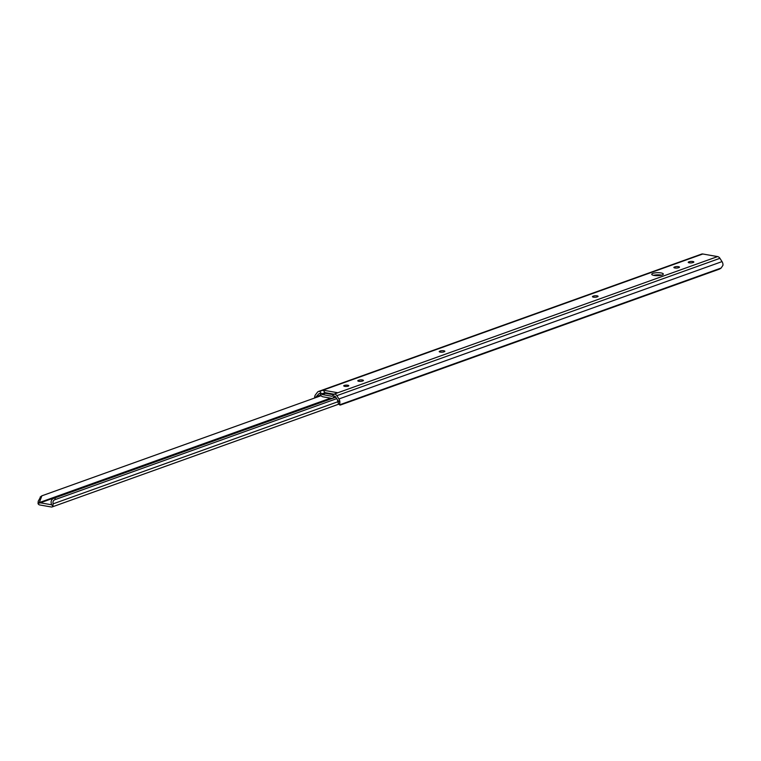 <?xml version="1.0" encoding="UTF-8"?>
<svg xmlns="http://www.w3.org/2000/svg" width="761" height="761" viewBox="0 0 761 761"><rect width="100%" height="100%" fill="white"/><g stroke="black" fill="none" stroke-linecap="round" stroke-linejoin="round"><path stroke-width="1.14" d="M653.537 275.339A5.784 1.484 178.8 0 1 661.556 275.168M662.127 274.987A5.784 1.484 -1.2 0 0 663.307 274.055A5.784 1.484 -1.2 0 0 659.349 272.733A5.784 1.484 -1.2 0 0 652.919 273.37A5.784 1.484 -1.2 0 0 651.739 274.302A5.784 1.484 -1.2 0 0 655.697 275.625A5.784 1.484 -1.2 0 0 662.127 274.987M344.238 385.437A2.54 0.656 178.8 0 1 347.064 385.152A2.54 0.656 178.8 0 1 348.795 385.732A2.54 0.656 178.8 0 1 348.281 386.141A2.54 0.656 178.8 0 1 345.456 386.426A2.54 0.656 178.8 0 1 343.725 385.837A2.54 0.656 178.8 0 1 344.238 385.437M597.005 296.961A2.54 0.656 178.8 0 1 594.179 297.237A2.54 0.656 178.8 0 1 592.448 296.657A2.54 0.656 178.8 0 1 592.962 296.248L593.542 296.039A2.54 0.656 178.8 0 1 596.358 295.763A2.54 0.656 178.8 0 1 598.089 296.343A2.54 0.656 178.8 0 1 597.575 296.752L597.005 296.961M692.776 262.621A2.54 0.656 178.8 0 1 689.951 262.897A2.54 0.656 178.8 0 1 688.22 262.317A2.54 0.656 178.8 0 1 688.734 261.908L689.314 261.698A2.54 0.656 178.8 0 1 692.13 261.423A2.54 0.656 178.8 0 1 693.861 262.003A2.54 0.656 178.8 0 1 693.347 262.412L692.776 262.621M678.412 267.767A2.54 0.656 178.8 0 1 675.587 268.053A2.54 0.656 178.8 0 1 673.856 267.463A2.54 0.656 178.8 0 1 674.37 267.063L674.94 266.854A2.54 0.656 178.8 0 1 677.766 266.578A2.54 0.656 178.8 0 1 679.497 267.159A2.54 0.656 178.8 0 1 678.983 267.558L678.412 267.767M443.768 351.905A2.54 0.656 178.8 0 1 440.942 352.181A2.54 0.656 178.8 0 1 439.211 351.601A2.54 0.656 178.8 0 1 439.725 351.192L440.305 350.992A2.54 0.656 178.8 0 1 443.121 350.707A2.54 0.656 178.8 0 1 444.852 351.287A2.54 0.656 178.8 0 1 444.338 351.696L443.768 351.905M362.36 381.09A2.54 0.656 178.8 0 1 359.534 381.375A2.54 0.656 178.8 0 1 357.803 380.795A2.54 0.656 178.8 0 1 358.317 380.386L358.897 380.177A2.54 0.656 178.8 0 1 361.713 379.901A2.54 0.656 178.8 0 1 363.444 380.481A2.54 0.656 178.8 0 1 362.93 380.89L362.36 381.09M339.691 404.909L338.312 403.292A3.957 1.132 -40.6 0 1 338.245 403.168L337.418 399.81L339.853 402.664L339.634 404.823A3.957 1.132 139.4 0 0 339.691 404.909A3.957 1.132 139.4 0 0 340.738 404.909L719.04 269.261A3.957 1.132 139.4 0 0 721.143 268.024L722.95 265.304A4.737 3.634 -109.7 0 0 722.027 261.603L719.925 258.312A3.805 2.92 -109.7 0 0 717.585 256.59L337.836 392.752L323.073 390.155L319.725 391.363A3.805 2.92 -109.7 0 0 318.517 391.449A3.805 2.92 -109.7 0 0 317.432 392.267L315.454 394.845A4.737 3.634 -109.7 0 0 314.654 398.003M717.585 256.59L702.812 253.993A3.805 2.92 -109.7 0 0 701.604 254.088L318.517 391.449M339.853 402.664A4.737 3.634 -109.7 0 0 338.93 398.973L336.838 395.672A3.805 2.92 -109.7 0 0 334.488 393.951L337.836 392.752M721.143 268.024L339.634 404.823M315.168 397.813L318.811 393.884A1.589 1.218 70.3 0 1 319.763 393.504L320.495 394.027A2.854 2.188 -109.7 0 0 322.788 396.776L331.625 398.326A2.854 2.188 -109.7 0 0 332.528 398.26A2.854 2.188 -109.7 0 0 333.822 396.367L334.536 396.101A1.589 1.218 70.3 0 1 335.515 396.814L337.418 399.81M333.622 394.759L325.47 393.323L325.09 392.647L334.174 394.246M317.023 396.224L316.471 397.356M319.725 391.363L322.112 394.521L332.215 396.3L334.488 393.951M325.47 393.323L322.112 394.521M702.812 253.993L323.073 390.155L325.09 392.647L321.732 393.846M51.634 504.79L39.277 502.621L38.05 503.63A2.264 1.741 -109.7 0 0 39.61 504.933L51.396 507.007A2.264 1.741 -109.7 0 0 52.109 506.95A2.264 1.741 -109.7 0 0 52.909 506.236L51.624 504.771C50.416 501.309 51.377 499.064 54.526 498.027L55.743 499.397C53.508 499.91 52.623 501.404 53.089 503.858L52.909 506.236M38.05 503.63L38.221 501.252L40.723 496.762M328.115 393.18L326.973 393.589M321.152 395.672L41.884 495.811L40.171 497.066M41.884 495.811L39.277 502.621M330.588 398.146L39.277 502.602M335.753 397.194L54.526 498.027M336.685 398.659L55.743 499.397M338.16 401.646L53.089 503.858M719.925 258.312L336.838 395.672M722.027 261.603L338.93 398.973M319.829 393.513L318.811 393.884M655.735 274.949L654.27 275.472M326.697 392.933L325.556 393.342M320.79 395.045L316.842 396.462M358.317 380.386L358.336 381.175M358.897 380.177L358.916 381.309M439.725 351.192L439.744 351.991M440.305 350.992L440.324 352.115M674.37 267.063L674.389 267.853M674.94 266.854L674.969 267.986M688.734 261.908L688.753 262.697M689.314 261.698L689.333 262.83M592.962 296.248L592.981 297.047M593.542 296.039L593.561 297.171M334.555 396.101L333.822 396.367M331.71 398.345L39.572 503.097M335.706 397.118L332.528 398.26M338.987 404.081L52.109 506.95"/></g></svg>
